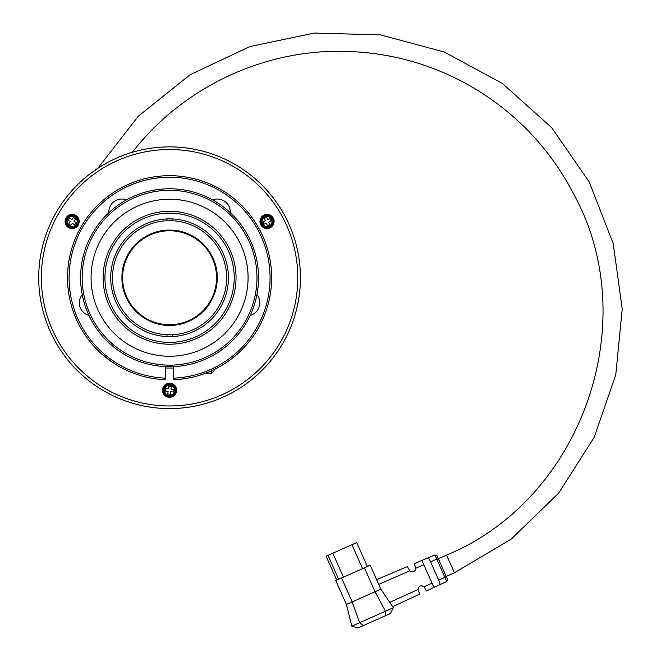 <?xml version="1.0" encoding="UTF-8"?>
<svg xmlns="http://www.w3.org/2000/svg" width="661" height="661" viewBox="0 0 661 661"><rect width="100%" height="100%" fill="white"/><g stroke="black" fill="none" stroke-linecap="round" stroke-linejoin="round"><path stroke-width="0.99" d="M56.251 212.313A130.845 130.845 0 0 1 282.891 212.313A130.845 130.845 0 0 1 169.571 408.589A130.845 130.845 0 0 1 56.251 212.313M58.523 213.627A128.234 128.234 0 0 0 169.571 405.97A128.234 128.234 0 0 0 280.619 213.627A128.234 128.234 0 0 0 58.523 213.627M273.142 217.94A7.064 7.064 0 0 1 267.027 228.541A7.064 7.064 0 0 1 260.905 217.94A7.064 7.064 0 0 1 273.142 217.94M169.571 397.335A7.064 7.064 0 0 1 163.449 386.735A7.064 7.064 0 0 1 175.694 386.735A7.064 7.064 0 0 1 169.571 397.335M66.001 217.94A7.064 7.064 0 0 1 78.238 217.94A7.064 7.064 0 0 1 72.115 228.541A7.064 7.064 0 0 1 66.001 217.94M68.207 226.723A6.544 6.544 0 0 1 69.529 215.469A6.544 6.544 0 0 1 78.618 222.236A6.544 6.544 0 0 1 68.207 226.723M71.851 219.642L69.752 218.08L68.19 220.179L70.289 221.741L68.727 223.839L70.826 225.409L72.388 223.311L74.486 224.872L76.048 222.774L73.949 221.212L75.511 219.113L73.412 217.543L71.851 219.642M176.074 391.031A6.544 6.544 0 0 1 165.663 395.518A6.544 6.544 0 0 1 166.985 384.264A6.544 6.544 0 0 1 176.074 391.031M168.117 391.419L167.82 394.014L170.414 394.32L170.72 391.725L173.322 392.023L173.62 389.428L171.025 389.122L171.331 386.52L168.729 386.222L168.423 388.817L165.828 388.511L165.523 391.114L168.117 391.419M264.433 215.469A6.544 6.544 0 0 1 273.522 222.236A6.544 6.544 0 0 1 263.119 226.723A6.544 6.544 0 0 1 264.433 215.469M268.746 222.162L271.15 221.121L270.109 218.717L267.705 219.758L266.672 217.353L264.268 218.386L265.309 220.791L262.904 221.832L263.937 224.228L266.342 223.195L267.375 225.599L269.779 224.566L268.746 222.162M97.803 168.332L138.38 116.154L189.963 74.825L249.734 46.609L314.421 33.05L380.488 34.884L444.324 52.021L502.434 83.509L551.646 127.631L589.257 181.982L613.218 243.579L622.216 309.059L615.755 374.837L594.198 437.318L558.71 493.081L511.25 539.079L454.404 572.79L446.208 576.433M434.938 554.934L422.445 560.222L428.13 557.818L429.485 559.413L438.697 580.16L444.894 577.35L434.938 554.934L437.02 555.752L447.53 579.416L446.745 581.506L444.894 577.35L446.059 576.103M430.551 561.809L436.789 559.09L438.491 559.066M446.745 581.506L426.337 591.008L424.155 586.745C420.834 584.919 418.76 585.861 417.942 589.554L389.726 602.345M422.718 562.222L422.445 560.222L422.718 562.222L433.137 585.696L434.442 587.232L440.036 584.63L439.763 582.556L440.036 584.63M392.651 606.682L419.694 594.099L417.942 589.554M438.697 580.16L439.763 582.556M432.021 583.176L424.155 586.745M423.833 564.742L415.909 568.187L414.207 563.709L422.445 560.222M376.613 579.639L407.465 566.568L409.655 570.914C412.951 572.781 415.042 571.872 415.909 568.187M409.655 570.914L378.728 584.39M346.405 604.451L351.801 626.174L359.667 622.679L352.189 601.882L380.843 589.149L370.218 565.238L341.563 577.962L335.78 580.54L346.405 604.451L352.189 601.882L341.563 577.962M367.342 566.51L356.725 542.598L328.021 555.347L326.113 556.198L336.738 580.11M362.567 568.634L351.941 544.722M343.431 577.136L332.805 553.224M338.647 579.259L328.021 555.347M385.289 615.812L363.203 625.62L359.667 622.679L393.345 607.723L390.527 613.482L385.289 615.812L385.479 611.218L375.051 591.719L364.426 567.807M351.801 626.174L357.965 627.95L363.203 625.62M393.345 607.723L380.843 589.149M173.496 378.158L173.496 379.728A102.058 102.058 0 0 0 257.294 225.583A102.058 102.058 0 0 0 81.848 225.583A102.058 102.058 0 0 0 165.647 379.728L165.647 378.158A100.489 100.489 0 0 1 83.203 226.368A100.489 100.489 0 0 1 255.939 226.368A100.489 100.489 0 0 1 173.496 378.158L173.496 366.632M165.647 366.632L165.647 378.158M258.55 277.744A88.979 88.979 0 0 1 125.086 354.8A88.979 88.979 0 0 1 125.086 200.688A88.979 88.979 0 0 1 258.55 277.744M256.98 277.744A87.409 87.409 0 0 1 125.871 353.437A87.409 87.409 0 0 1 125.871 202.043A87.409 87.409 0 0 1 256.98 277.744M248.082 277.744A78.51 78.51 0 0 1 130.316 345.728A78.51 78.51 0 0 1 130.316 209.752A78.51 78.51 0 0 1 248.082 277.744M236.043 277.744A66.472 66.472 0 0 1 136.34 335.309A66.472 66.472 0 0 1 136.34 220.179A66.472 66.472 0 0 1 236.043 277.744M234.209 277.744A64.638 64.638 0 0 0 137.257 221.766A64.638 64.638 0 0 0 137.257 333.722A64.638 64.638 0 0 0 234.209 277.744M228.45 277.744A58.879 58.879 0 0 1 140.132 328.732A58.879 58.879 0 0 1 140.132 226.748A58.879 58.879 0 0 1 228.45 277.744M172.191 218.915L172.191 220.749A57.053 57.053 0 0 0 112.519 277.744A57.053 57.053 0 0 0 172.191 334.73A57.053 57.053 0 0 0 226.624 277.744A57.053 57.053 0 0 0 172.191 220.749M172.191 334.73L172.191 336.565M169.571 325.369A47.625 47.625 0 0 1 128.325 253.923A47.625 47.625 0 0 1 210.818 253.923A47.625 47.625 0 0 1 169.571 325.369C144.115 325.956 121.351 303.201 121.946 277.744C121.351 252.279 144.115 229.524 169.571 230.111C195.028 229.524 217.791 252.279 217.205 277.744C217.791 303.201 195.028 325.956 169.571 325.369M166.952 220.749L166.952 218.915M166.952 336.565L166.952 334.73M126.524 199.87A13.088 13.088 0 0 0 108.817 212.735M230.325 212.735A13.088 13.088 0 0 0 212.619 199.87M82.212 294.624A13.088 13.088 0 0 0 88.971 315.429M250.172 315.429A13.088 13.088 0 0 0 256.931 294.624M103.942 355.899L99.902 352.321M111.23 361.484L99.902 352.321L111.23 361.484M216.544 277.744A46.972 46.972 0 0 0 169.571 230.772A46.972 46.972 0 0 0 122.599 277.744A46.972 46.972 0 0 0 169.571 324.708A46.972 46.972 0 0 0 216.544 277.744M227.913 361.484C236.332 355.048 241.439 350.685 243.223 348.397C241.372 350.743 236.274 355.106 227.913 361.484M243.223 348.397L242.62 349.025M214.057 369.598L214.057 370.904L211.702 373.258L211.702 370.697M89.896 173.95L98.795 167.687M231.466 162.457A130.845 130.845 0 0 0 38.784 281.784A130.845 130.845 0 0 0 238.464 388.982A130.845 130.845 0 0 0 231.466 162.457M224.624 159.037L225.17 159.293M68.504 226.326A6.048 6.048 0 0 1 69.727 215.924A6.048 6.048 0 0 1 78.13 222.179A6.048 6.048 0 0 1 68.504 226.326M69.108 225.517A5.04 5.04 0 0 1 70.124 216.849A5.04 5.04 0 0 1 77.122 222.063A5.04 5.04 0 0 1 69.108 225.517M175.578 390.973A6.048 6.048 0 0 1 165.961 395.121A6.048 6.048 0 0 1 167.175 384.719A6.048 6.048 0 0 1 175.578 390.973M174.578 390.858A5.04 5.04 0 0 1 166.564 394.311A5.04 5.04 0 0 1 167.58 385.644A5.04 5.04 0 0 1 174.578 390.858M264.631 215.924A6.048 6.048 0 0 1 273.034 222.179A6.048 6.048 0 0 1 263.409 226.326A6.048 6.048 0 0 1 264.631 215.924M265.028 216.849A5.04 5.04 0 0 1 272.026 222.063A5.04 5.04 0 0 1 264.012 225.517A5.04 5.04 0 0 1 265.028 216.849M454.404 572.79L446.539 555.091C581.316 499.65 643.946 323.394 574.368 195.334C551.877 151.6 519.786 116.7 478.093 90.623C436.128 64.976 390.568 51.872 341.39 51.294C261.021 50.261 181.428 88.739 132.307 152.352M283.586 213.544L282.503 211.652M53.706 216.948L52.706 218.89M43.593 313.091L43.229 311.794M446.539 555.091L438.342 558.735M173.496 368.028L165.647 368.028M211.702 373.258L205.521 373.258"/></g></svg>
